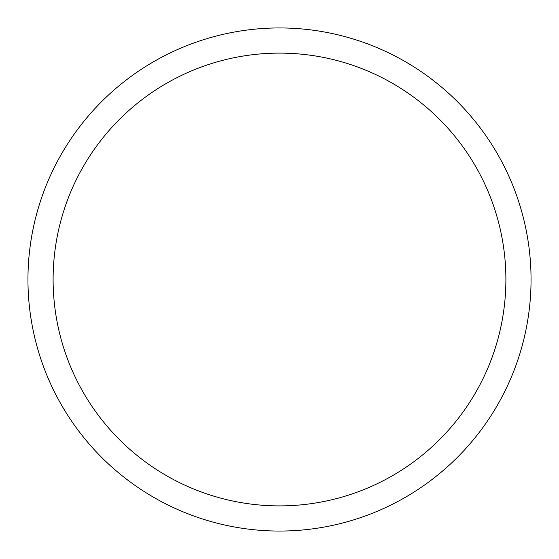 <?xml version="1.0" encoding="UTF-8"?>
<svg xmlns="http://www.w3.org/2000/svg" width="559" height="559" viewBox="0 0 559 559"><rect width="100%" height="100%" fill="white"/><g stroke="black" fill="none" stroke-linecap="round" stroke-linejoin="round"><path stroke-width="0.84" d="M27.95 279.5A251.55 251.55 0 0 1 405.275 61.651A251.55 251.55 0 0 1 405.275 497.349A251.55 251.55 0 0 1 27.95 279.5M53.105 279.5A226.395 226.395 0 0 1 392.697 83.438A226.395 226.395 0 0 1 392.697 475.562A226.395 226.395 0 0 1 53.105 279.5"/></g></svg>
